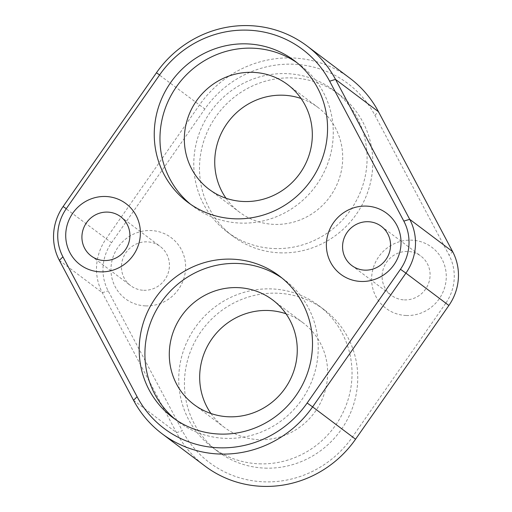 <?xml version="1.0" encoding="UTF-8"?>
<svg xmlns="http://www.w3.org/2000/svg" width="512" height="512" viewBox="0 0 512 512"><rect width="100%" height="100%" fill="white"/><g stroke="black" fill="none" stroke-linecap="round" stroke-linejoin="round"><path stroke-width="0.38" stroke-dasharray="2.56 1.92" d="M264.979 468.115A88.621 85.523 -53 0 0 351.994 409.203A88.621 85.523 -53 0 0 324.384 309.85A88.621 85.523 -53 0 0 202.758 329.235A88.621 85.523 -53 0 0 217.811 451.475A88.621 85.523 -53 0 0 264.979 468.115M259.27 463.821A88.621 85.523 -53 0 0 346.285 404.909A88.621 85.523 -53 0 0 318.669 305.549A88.621 85.523 -53 0 0 197.05 324.941A88.621 85.523 -53 0 0 212.096 447.174A88.621 85.523 -53 0 0 259.27 463.821M280.032 252.838A88.621 85.523 -53 0 0 367.053 193.933A88.621 85.523 -53 0 0 339.437 94.573A88.621 85.523 -53 0 0 217.811 113.965A88.621 85.523 -53 0 0 232.864 236.198A88.621 85.523 -53 0 0 280.032 252.838M274.323 248.544A88.621 85.523 -53 0 0 361.338 189.632A88.621 85.523 -53 0 0 333.722 90.272A88.621 85.523 -53 0 0 212.102 109.664A88.621 85.523 -53 0 0 227.149 231.898A88.621 85.523 -53 0 0 274.323 248.544M349.933 78.246A107.981 104.205 -53 0 0 199.386 105.12L106.074 238.861A51.808 49.997 -53 0 0 102.31 292.691L176.486 432.602A107.981 104.205 -53 0 0 205.024 466.08M190.522 204.237A88.621 85.523 -53 0 0 193.331 206.451A88.621 85.523 -53 0 0 240.499 223.091A88.621 85.523 -53 0 0 327.52 164.179A88.621 85.523 -53 0 0 299.904 64.826A88.621 85.523 -53 0 0 296.998 62.739M175.469 419.514A88.621 85.523 -53 0 0 178.278 421.728A88.621 85.523 -53 0 0 225.446 438.368A88.621 85.523 -53 0 0 312.467 379.456A88.621 85.523 -53 0 0 284.851 280.102A88.621 85.523 -53 0 0 281.946 278.016M404.397 299.898A24.544 23.68 -53 0 0 428.493 283.584A24.544 23.68 -53 0 0 420.845 256.07A24.544 23.68 -53 0 0 387.168 261.44A24.544 23.68 -53 0 0 391.334 295.29A24.544 23.68 -53 0 0 404.397 299.898M143.75 290.291A24.544 23.68 -53 0 0 167.846 273.971A24.544 23.68 -53 0 0 160.198 246.458A24.544 23.68 -53 0 0 126.522 251.827A24.544 23.68 -53 0 0 130.688 285.677A24.544 23.68 -53 0 0 143.75 290.291M133.523 400.275L176.486 432.602L182.349 430.797L108.173 290.886A46.355 44.736 -53 0 1 111.539 242.72L204.851 108.986A102.528 98.944 -53 0 1 374.893 115.251L449.069 255.162L452.646 251.635M448.883 305.472L445.702 303.328A46.355 44.736 -53 0 0 449.069 255.162M445.702 303.328L352.39 437.062A102.528 98.944 -53 0 1 182.349 430.797M145.664 305.894A38.176 36.838 -53 0 0 181.862 250.573A38.176 36.838 -53 0 0 117.37 248.192A38.176 36.838 -53 0 0 145.664 305.894M406.31 315.501A38.176 36.838 -53 0 0 442.509 260.179A38.176 36.838 -53 0 0 378.016 257.805A38.176 36.838 -53 0 0 406.31 315.501M226.003 198.227A65.446 63.155 -53 0 0 239.373 212.09A65.446 63.155 -53 0 0 274.208 224.378A65.446 63.155 -53 0 0 338.464 180.877A65.446 63.155 -53 0 0 318.074 107.507A65.446 63.155 -53 0 0 301.05 98.496M210.95 413.504A65.446 63.155 -53 0 0 224.32 427.366A65.446 63.155 -53 0 0 259.155 439.654A65.446 63.155 -53 0 0 323.411 396.154A65.446 63.155 -53 0 0 303.021 322.778A65.446 63.155 -53 0 0 285.997 313.773M63.117 206.528L111.539 242.72M156.429 72.794L204.851 108.986M59.354 260.365L102.31 292.691L108.173 290.886M355.571 439.206L352.39 437.062M374.893 115.251L378.477 111.725M212.096 447.174L217.811 451.475M318.669 305.549L324.384 309.85M227.149 231.898L232.864 236.198M333.722 90.272L339.437 94.573M187.616 202.15L193.331 206.451M294.189 60.525L299.904 64.826M172.563 417.427L178.278 421.728M279.136 275.802L284.851 280.102M351.802 265.542L391.334 295.29M381.312 226.323L420.845 256.07M91.155 255.93L130.688 285.677M120.666 216.71L160.198 246.458M208.979 189.222L239.373 212.09M287.68 84.634L318.074 107.507M193.926 404.493L224.32 427.366M272.627 299.91L303.021 322.778"/><path stroke-width="0.77" d="M137.107 396.749L133.523 400.275L59.354 260.365A51.808 49.997 -53 0 1 63.117 206.528L156.429 72.794L159.61 74.938L66.298 208.672A46.355 44.736 -53 0 0 62.931 256.838L137.107 396.749A102.528 98.944 -53 0 0 307.149 403.014L400.461 269.28A46.355 44.736 -53 0 0 403.827 221.114L329.651 81.203A102.528 98.944 -53 0 0 159.61 74.938M133.523 400.275A107.981 104.205 -53 0 0 162.067 433.754A107.981 104.205 -53 0 0 312.614 406.88L355.571 439.206L448.883 305.472A51.808 49.997 -53 0 0 452.646 251.635L378.477 111.725A107.981 104.205 -53 0 0 349.933 78.246L306.976 45.92A107.981 104.205 -53 0 0 156.429 72.794M162.067 433.754L205.024 466.08A107.981 104.205 -53 0 0 355.571 439.206M400.461 269.28L405.926 273.139L312.614 406.88L307.149 403.014M448.883 305.472L405.926 273.139A51.808 49.997 -53 0 0 409.69 219.309L452.646 251.635M306.976 45.92A107.981 104.205 -53 0 1 335.514 79.398L409.69 219.309L403.827 221.114M296.998 62.739A88.621 85.523 -53 0 0 178.285 84.218A88.621 85.523 -53 0 0 190.522 204.237M234.79 218.797A88.621 85.523 -53 0 0 321.805 159.885A88.621 85.523 -53 0 0 294.189 60.525A88.621 85.523 -53 0 0 172.57 79.917A88.621 85.523 -53 0 0 187.616 202.15A88.621 85.523 -53 0 0 234.79 218.797M281.946 278.016A88.621 85.523 -53 0 0 163.232 299.488A88.621 85.523 -53 0 0 175.469 419.514M219.738 434.067A88.621 85.523 -53 0 0 306.752 375.162A88.621 85.523 -53 0 0 279.136 275.802A88.621 85.523 -53 0 0 157.517 295.194A88.621 85.523 -53 0 0 172.563 417.427A88.621 85.523 -53 0 0 219.738 434.067M364.864 270.15A24.544 23.68 -53 0 0 388.96 253.837A24.544 23.68 -53 0 0 381.312 226.323A24.544 23.68 -53 0 0 347.635 231.693A24.544 23.68 -53 0 0 351.802 265.542A24.544 23.68 -53 0 0 364.864 270.15M104.218 260.538A24.544 23.68 -53 0 0 128.314 244.224A24.544 23.68 -53 0 0 120.666 216.71A24.544 23.68 -53 0 0 86.989 222.08A24.544 23.68 -53 0 0 91.155 255.93A24.544 23.68 -53 0 0 104.218 260.538M100.422 271.846A38.176 36.838 -53 0 0 136.621 216.525A38.176 36.838 -53 0 0 72.122 214.144A38.176 36.838 -53 0 0 100.422 271.846M361.069 281.453A38.176 36.838 -53 0 0 397.267 226.131A38.176 36.838 -53 0 0 332.774 223.757A38.176 36.838 -53 0 0 361.069 281.453M243.814 201.51A65.446 63.155 -53 0 0 308.077 158.01A65.446 63.155 -53 0 0 287.68 84.634A65.446 63.155 -53 0 0 197.869 98.95A65.446 63.155 -53 0 0 208.979 189.222A65.446 63.155 -53 0 0 243.814 201.51M301.05 98.496A65.446 63.155 -53 0 0 228.262 121.824A65.446 63.155 -53 0 0 226.003 198.227M228.762 416.787A65.446 63.155 -53 0 0 293.018 373.28A65.446 63.155 -53 0 0 272.627 299.91A65.446 63.155 -53 0 0 182.816 314.227A65.446 63.155 -53 0 0 193.926 404.493A65.446 63.155 -53 0 0 228.762 416.787M285.997 313.773A65.446 63.155 -53 0 0 213.203 337.101A65.446 63.155 -53 0 0 210.95 413.504M329.651 81.203L335.514 79.398L378.477 111.725M63.117 206.528L66.298 208.672M62.931 256.838L59.354 260.365"/></g></svg>
